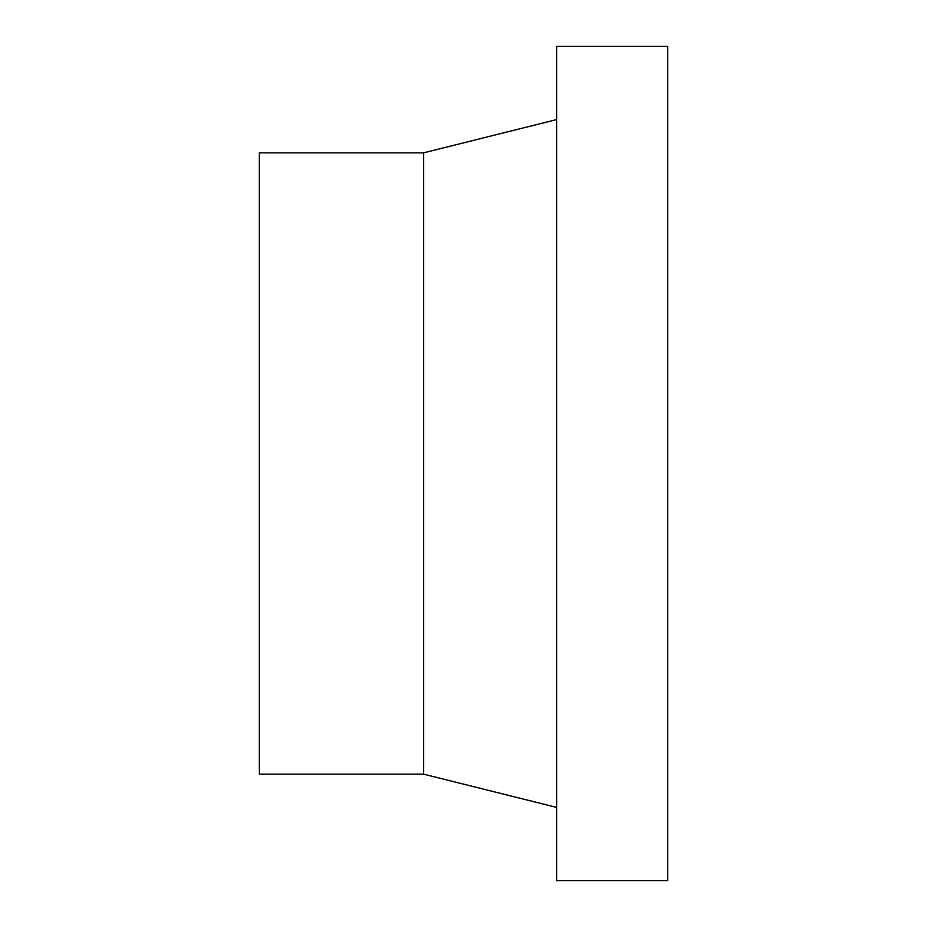<?xml version="1.0" encoding="UTF-8"?>
<svg xmlns="http://www.w3.org/2000/svg" width="927" height="927" viewBox="0 0 927 927"><rect width="100%" height="100%" fill="white"/><g stroke="black" fill="none" stroke-linecap="round" stroke-linejoin="round"><path stroke-width="1.39" d="M423.558 774.149L423.558 152.851L259.363 152.851L259.363 774.149L423.558 774.149L556.698 807.429M556.698 46.35L556.698 880.65L667.637 880.65L667.637 46.35L556.698 46.35M423.558 152.851L556.698 119.571"/></g></svg>
